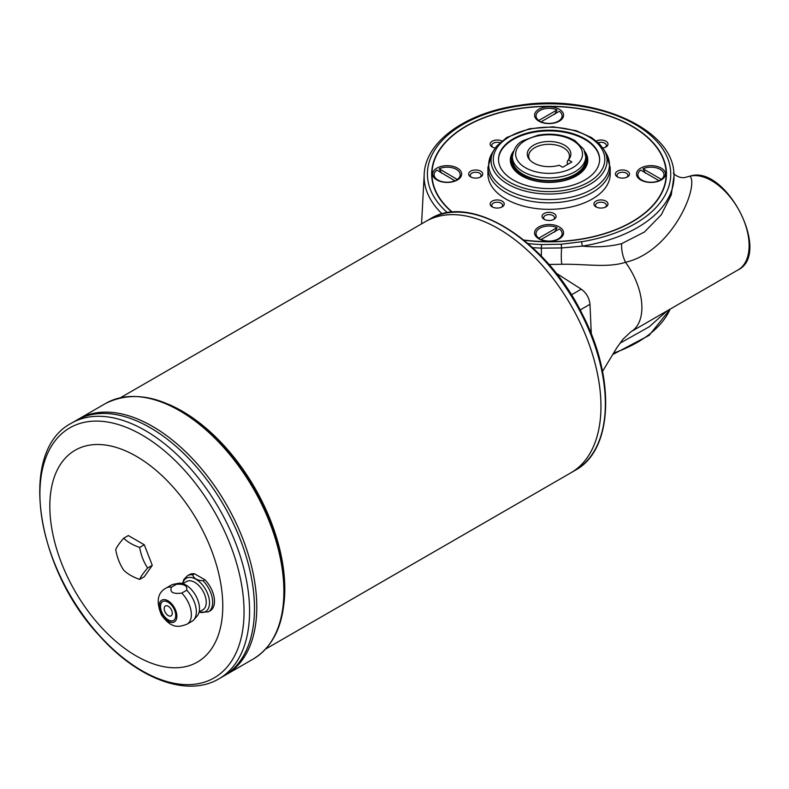 <?xml version="1.0" encoding="UTF-8"?>
<svg xmlns="http://www.w3.org/2000/svg" width="789" height="789" viewBox="0 0 789 789"><rect width="100%" height="100%" fill="white"/><g stroke="black" fill="none" stroke-linecap="round" stroke-linejoin="round"><path stroke-width="1.18" d="M568.386 159.901L571.897 161.932L562.675 167.258L559.164 165.226A21.796 12.585 180 0 1 529.172 159.21A21.796 12.585 180 0 1 549.075 141.487A21.796 12.585 180 0 1 568.968 159.21A21.796 12.585 180 0 1 568.386 159.901L567.34 161.291L567.34 164.566M568.119 160.256A20.386 11.766 0 0 0 569.451 156.074A20.386 11.766 0 0 0 549.075 144.308A20.386 11.766 0 0 0 528.689 156.074A20.386 11.766 0 0 0 529.883 160.049M667.119 310.866L649.219 326.804L619.868 343.264M559.332 109.286A14.508 8.383 0 0 0 538.808 109.286A14.508 8.383 0 0 0 538.808 121.131A14.508 8.383 0 0 0 559.332 121.131L559.332 121.131A14.508 8.383 0 0 0 559.332 109.286M584.817 180.04A50.545 29.183 0 0 0 599.62 159.398A50.545 29.183 0 0 0 549.075 130.215A50.545 29.183 0 0 0 498.52 159.398A50.545 29.183 0 0 0 529.725 186.362A50.545 29.183 0 0 0 584.817 180.04M498.53 159.733A50.545 29.183 180 0 1 529.991 133.045A50.545 29.183 180 0 1 584.817 139.426A50.545 29.183 180 0 1 599.61 159.733M621.673 342.278L621.594 340.947M690.691 176.006L690.059 176.144C699.044 186.421 672.258 251.553 625.509 262.293C607.55 268.082 586.296 263.861 561.817 264.285L548.927 264.453M738.139 269.868A52.991 30.593 -120 0 0 740.309 212.665A52.991 30.593 -120 0 0 690.059 176.144L686.341 177.121L690.345 176.026C726.018 164.684 771.81 253.575 738.139 269.868L630.914 331.774A52.991 30.593 -120 0 0 633.991 329.526C638.735 325.117 641.349 318.569 641.832 309.87A53.001 30.603 -120 0 0 641.861 305.797C641.496 296.605 638.991 287.048 634.356 277.146A52.991 30.593 -120 0 0 627.423 265.005L625.509 262.293C622.57 256.09 621.288 249.876 621.673 243.643L644.426 232.025L661.251 214.835L671.252 194.952L674.023 175.908M442.175 213.927A124.928 72.124 180 0 1 424.196 174.369C425.33 141.3 466.575 112.403 519.31 105.302C592.509 93.457 673.54 128.084 673.944 174.369A124.928 72.124 180 0 1 582.371 246.109L561.61 247.953C561.107 254.867 561.176 260.311 561.817 264.285M528.019 243.564A122.561 70.763 0 0 0 541.55 244.57L561.186 244.225L561.61 247.953L541.333 248.14A14.458 1.016 -89.9 0 1 541.313 256.149M541.55 244.57L541.333 248.14L532.634 247.667M455.016 180.977L457.462 179.596A13.048 7.535 0 0 0 460.204 174.98A13.048 7.535 0 0 0 460.204 174.842M434.118 174.842A13.048 7.535 0 0 0 434.118 174.98A13.048 7.535 0 0 0 437.934 180.306A13.048 7.535 0 0 0 441.426 181.746M452.886 181.746A13.048 7.535 0 0 0 454.691 181.125A13.048 7.535 0 0 0 455.154 180.928L436.859 170.089A13.048 7.535 180 0 0 434.118 174.714L434.118 174.98M457.462 179.596L439.157 168.757L441.613 173.235M454.622 181.233L455.154 180.928M584.738 151.35A38.73 22.358 180 0 1 587.795 160.068A38.73 22.358 180 0 1 549.075 182.427A38.73 22.358 180 0 1 510.345 160.068A38.73 22.358 180 0 1 513.402 151.35M686.341 177.121L686.341 177.121C679.447 179.527 672.435 173.176 673.54 172.791M627.433 176.923L627.433 176.923A7.052 4.073 0 0 0 627.433 171.164A7.052 4.073 0 0 0 617.462 171.164A7.052 4.073 0 0 0 617.462 176.923A7.052 4.073 0 0 0 627.433 176.923M626.782 177.259A5.415 3.126 0 0 0 627.866 175.375A5.415 3.126 0 0 0 622.442 172.249A5.415 3.126 0 0 0 617.028 175.375A5.415 3.126 0 0 0 618.112 177.259M561.186 244.225L581.493 241.75L582.371 246.109C596.395 247.499 609.502 246.671 621.673 243.643M541.076 121.822L559.371 111.259A13.048 7.535 180 0 1 562.113 115.875A13.048 7.535 180 0 1 554.805 122.64A13.048 7.535 180 0 1 541.076 121.822L541.609 122.394M536.027 116.003A13.048 7.535 0 0 0 536.027 116.141A13.048 7.535 0 0 0 538.414 120.49A13.048 7.535 0 0 0 538.769 120.756L538.769 120.49A13.048 7.535 180 0 1 536.027 115.875A13.048 7.535 180 0 1 543.335 109.109A13.048 7.535 180 0 1 557.073 109.927L554.618 114.395M541.076 122.088A13.048 7.535 0 0 0 543.345 122.906M554.795 122.906A13.048 7.535 0 0 0 558.296 121.467A13.048 7.535 0 0 0 562.113 116.141A13.048 7.535 0 0 0 562.113 116.003M541.215 122.137L538.769 120.756M538.769 120.49L557.073 109.927M536.027 233.682A13.048 7.535 -0 0 0 536.027 233.81A13.048 7.535 -0 0 0 538.769 238.436L541.215 239.817M538.769 238.436L538.769 238.17A13.048 7.535 180 0 1 536.027 233.544A13.048 7.535 180 0 1 543.335 226.788A13.048 7.535 180 0 1 557.073 227.597L554.618 232.074M541.609 240.073L541.076 239.767A13.048 7.535 -0 0 0 543.345 240.576M554.795 240.576A13.048 7.535 -0 0 0 558.296 239.136A13.048 7.535 -0 0 0 562.113 233.81A13.048 7.535 -0 0 0 562.113 233.682M557.073 227.597L538.769 238.17M541.076 239.501L559.371 228.928A13.048 7.535 180 0 1 562.113 233.544A13.048 7.535 180 0 1 554.805 240.31A13.048 7.535 180 0 1 541.076 239.501L541.076 239.767M640.678 170.089L658.983 180.661A13.048 7.535 180 0 1 645.244 181.47A13.048 7.535 180 0 1 637.936 174.714A13.048 7.535 180 0 1 640.678 170.089M586.572 159.398L586.572 160.729A37.507 21.648 180 0 1 549.075 182.387A37.507 21.648 180 0 1 511.568 160.729L511.568 159.398A37.507 21.648 0 0 0 549.075 181.056A37.507 21.648 0 0 0 586.572 159.398A37.507 21.648 0 0 0 585.576 154.437M585.172 152.632A38.73 22.358 180 0 1 587.795 160.404M510.345 160.404A38.73 22.358 180 0 1 512.968 152.632M658.835 180.977L661.281 179.596A13.048 7.535 0 0 0 664.022 174.98A13.048 7.535 0 0 0 664.022 174.842M645.432 173.235L642.986 168.757A13.048 7.535 180 0 1 656.714 167.949A13.048 7.535 180 0 1 664.022 174.714A13.048 7.535 180 0 1 661.281 179.33L661.281 179.596M470.708 176.923A7.052 4.073 0 0 0 480.679 176.923L480.679 176.923A7.052 4.073 0 0 0 480.679 171.164A7.052 4.073 0 0 0 470.708 171.164A7.052 4.073 0 0 0 470.708 176.923L470.708 176.923M480.028 177.259A5.415 3.126 0 0 0 481.112 175.375A5.415 3.126 0 0 0 475.698 172.249A5.415 3.126 0 0 0 470.274 175.375A5.415 3.126 0 0 0 471.358 177.259M661.241 168.116A14.508 8.383 0 0 0 640.717 168.116A14.508 8.383 0 0 0 640.717 179.971A14.508 8.383 0 0 0 661.241 179.971L661.241 179.971A14.508 8.383 0 0 0 661.241 168.116M559.332 226.956A14.508 8.383 0 0 0 538.808 226.956A14.508 8.383 0 0 0 538.808 238.811A14.508 8.383 0 0 0 559.332 238.811L559.332 238.811A14.508 8.383 0 0 0 559.332 226.956M492.198 206.876A7.052 4.073 0 0 0 502.169 206.876L502.169 206.876A7.052 4.073 0 0 0 502.169 201.126A7.052 4.073 0 0 0 492.198 201.126A7.052 4.073 0 0 0 492.198 206.876L492.198 206.876M501.518 207.211A5.415 3.126 0 0 0 502.603 205.327A5.415 3.126 0 0 0 497.188 202.201A5.415 3.126 0 0 0 491.764 205.327A5.415 3.126 0 0 0 492.849 207.211M501.824 141.024A7.052 4.073 0 0 0 492.04 141.31A7.052 4.073 0 0 0 492.198 146.971A7.052 4.073 0 0 0 495.285 148.007M499.901 142.71A5.415 3.126 0 0 0 494.486 142.71A5.415 3.126 0 0 0 491.764 145.423A5.415 3.126 0 0 0 492.849 147.296M637.936 174.842A13.048 7.535 0 0 0 637.936 174.98A13.048 7.535 0 0 0 641.753 180.306A13.048 7.535 0 0 0 645.254 181.746M656.714 181.746A13.048 7.535 0 0 0 658.983 180.928L658.44 181.233M602.855 148.007A7.052 4.073 0 0 0 605.942 146.971L605.942 146.971A7.052 4.073 0 0 0 606.1 141.31A7.052 4.073 0 0 0 596.316 141.024M605.291 147.296A5.415 3.126 0 0 0 606.376 145.423A5.415 3.126 0 0 0 603.664 142.71A5.415 3.126 0 0 0 598.24 142.71M642.986 168.757L661.281 179.33M457.423 168.116A14.508 8.383 0 0 0 436.899 168.116A14.508 8.383 0 0 0 436.899 179.971A14.508 8.383 0 0 0 457.423 179.971L457.423 179.971A14.508 8.383 0 0 0 457.423 168.116M631.969 126.319A117.403 67.785 180 0 1 632.088 126.388L632.088 126.388A117.403 67.785 180 0 1 666.468 174.182M431.672 174.182A117.403 67.785 180 0 1 466.052 126.388A117.403 67.785 180 0 1 466.171 126.319M523.817 240.043A117.078 67.588 0 0 0 631.851 221.837A117.078 67.588 0 0 0 631.861 126.25L631.861 126.25A117.078 67.588 0 0 0 631.851 126.25A117.078 67.588 0 0 0 466.289 126.25A117.078 67.588 0 0 0 452.383 212.162M605.942 206.876L605.942 206.876A7.052 4.073 0 0 0 605.942 201.126A7.052 4.073 0 0 0 595.971 201.126A7.052 4.073 0 0 0 595.971 206.876A7.052 4.073 0 0 0 605.942 206.876M605.291 207.211A5.415 3.126 0 0 0 606.376 205.327A5.415 3.126 0 0 0 600.952 202.201A5.415 3.126 0 0 0 595.537 205.327A5.415 3.126 0 0 0 596.622 207.211M487.927 167.534L487.927 174.044A61.148 35.298 0 0 0 525.671 206.659A61.148 35.298 0 0 0 592.312 199.006A61.148 35.298 0 0 0 610.213 174.044L610.213 167.534A61.148 35.298 180 0 1 592.312 192.496A61.148 35.298 180 0 1 525.671 200.15A61.148 35.298 180 0 1 487.927 167.534L492.06 153.224A60.378 34.864 0 0 0 516.963 194.242A60.378 34.864 0 0 0 591.77 189.37A60.378 34.864 0 0 0 606.08 153.224L610.213 167.534M554.056 219.283L554.056 219.283A7.052 4.073 0 0 0 554.056 213.533A7.052 4.073 0 0 0 544.085 213.533A7.052 4.073 0 0 0 544.085 219.283L544.085 219.283A7.052 4.073 0 0 0 554.056 219.283M452.028 212.192A117.403 67.785 180 0 1 431.672 174.044A117.403 67.785 180 0 1 466.052 126.122A117.403 67.785 180 0 1 632.088 126.122A117.403 67.785 180 0 1 666.468 174.044A117.403 67.785 180 0 1 524.093 240.27M455.154 180.661A13.048 7.535 180 0 1 441.426 181.47A13.048 7.535 180 0 1 434.118 174.714M512.564 154.437A37.507 21.648 0 0 0 511.568 159.398M439.157 168.757A13.048 7.535 180 0 1 452.896 167.949A13.048 7.535 180 0 1 460.204 174.714A13.048 7.535 180 0 1 457.462 179.33M553.405 219.618A5.415 3.126 0 0 0 554.489 217.744A5.415 3.126 0 0 0 549.075 214.608A5.415 3.126 0 0 0 543.651 217.744A5.415 3.126 0 0 0 544.735 219.618M585.754 156.735L585.754 159.398A36.689 21.185 180 0 1 563.109 178.965A36.689 21.185 180 0 1 523.127 174.379A36.689 21.185 180 0 1 512.386 159.398L512.386 156.735C513.688 148.608 517.318 143.223 523.294 140.57L537.94 135.215C551.965 132.858 564.313 134.672 575.013 140.669L583.821 149.397L585.754 156.735A36.689 21.185 180 0 1 563.109 176.302A36.689 21.185 180 0 1 523.127 171.716A36.689 21.185 180 0 1 512.386 156.735M176.44 584.284A20.869 12.052 -120 0 0 173.304 584.333A20.869 12.052 -120 0 0 171.144 585.152L166.173 588.022A20.869 12.052 -120 0 1 171.469 587.154L176.44 584.284C184.172 583.771 187.595 585.754 186.707 590.211L181.736 593.081C172.949 594.196 169.527 592.214 171.469 587.154M194.577 573.81A20.869 12.052 -120 0 0 189.281 574.678L187.486 575.714A20.869 12.052 -120 0 1 192.782 574.846L194.577 573.81L204.854 579.737L203.059 580.783C197.003 580.359 193.581 578.386 192.782 574.846M181.736 593.081A20.869 12.052 -120 0 1 191.362 614.621A20.869 12.052 -120 0 1 187.042 624.168L192.013 621.298A20.869 12.052 -120 0 0 193.798 619.829A20.869 12.052 -120 0 0 196.333 611.751A20.869 12.052 -120 0 0 186.707 590.211M199.055 612.274L208.355 611.869L210.15 610.824A20.869 12.052 -120 0 0 204.854 579.737M176.884 616.189A12.555 7.249 -120 0 0 163.57 599.62A12.555 7.249 -120 0 0 163.57 617.373A12.555 7.249 -120 0 0 176.884 616.189M193.798 619.829L197.151 616.051A19.242 11.105 -120 0 0 199.489 608.595A19.242 11.105 -120 0 0 192.26 590.547A19.242 11.105 -120 0 0 178.255 583.327L173.304 584.333M115.717 549.578A44.835 9.478 -38.8 0 1 123.705 538.216L128.311 535.553L144.288 544.775L152.277 565.368L144.288 576.729L139.673 579.392A44.835 25.889 180 0 1 123.705 570.171A44.835 35.357 -95.1 0 1 115.717 549.578M123.705 538.216A44.835 25.889 0 0 0 139.673 547.438L144.288 544.775M139.673 547.438A44.835 35.357 84.9 0 0 147.661 568.031L152.277 565.368M147.661 568.031A44.835 9.478 141.2 0 0 139.673 579.392M222.774 606.07A122.295 70.606 -120 0 0 93.063 444.7A122.295 70.606 -120 0 0 93.063 617.649A122.295 70.606 -120 0 0 222.774 606.07M600.952 406.365A145.117 83.782 -120 0 0 537.605 260.321A145.117 83.782 -120 0 0 425.784 221.443A145.117 83.782 -120 0 1 425.794 221.433L430.173 218.908A145.117 83.782 60 0 1 542.004 257.786A145.117 83.782 60 0 1 605.35 403.83A145.117 83.782 60 0 1 575.289 470.264L570.911 472.789A145.117 83.782 -120 0 0 600.952 406.365M265.696 649.012L570.901 472.798A145.117 83.782 -120 0 0 570.911 472.789A145.117 83.782 -120 0 0 600.962 406.355L600.952 406.355A145.107 83.772 -120 0 0 498.342 228.632M600.962 406.355A145.117 83.782 -120 0 0 537.625 260.311A145.117 83.782 -120 0 0 425.794 221.433M76.355 420.359L71.444 423.19A147.563 85.202 60 0 1 185.159 462.729A147.563 85.202 60 0 1 249.571 611.228A147.563 85.202 60 0 1 219.007 678.787L223.928 675.946A147.563 85.202 -120 0 0 254.482 608.398A147.563 85.202 -120 0 0 190.07 459.888A147.563 85.202 -120 0 0 76.355 420.359A147.563 85.202 -120 0 1 76.365 420.35L78.644 419.028A147.563 85.202 -120 0 0 78.653 419.028L105.756 403.386A147.563 85.202 60 0 1 219.47 442.915A147.563 85.202 60 0 1 283.882 591.425A147.563 85.202 60 0 1 253.318 658.973L226.226 674.615A147.563 85.202 -120 0 0 256.79 607.066A147.563 85.202 -120 0 0 192.358 458.567A147.563 85.202 -120 0 0 78.644 419.028A147.563 85.202 -120 0 1 192.378 458.557A147.563 85.202 -120 0 1 256.79 607.066A147.553 85.192 -120 0 0 256.78 607.057A147.553 85.192 -120 0 0 152.435 426.346M256.78 607.076A147.563 85.202 -120 0 1 226.216 674.625L223.928 675.946A147.563 85.202 -120 0 0 254.492 608.388L254.482 608.388A147.553 85.192 -120 0 0 150.147 427.668M254.492 608.388A147.563 85.202 -120 0 0 190.08 459.888A147.563 85.202 -120 0 0 76.365 420.35M165.394 605.982A5.71 3.294 -120 0 0 165.394 612.57A5.71 3.294 -120 0 0 171.095 615.864A5.71 3.294 -120 0 0 172.278 613.26A5.71 3.294 -120 0 0 169.783 607.51A5.71 3.294 -120 0 0 165.384 605.982A5.71 3.294 -120 0 0 165.384 612.57A5.71 3.294 -120 0 0 171.095 615.864M162.662 601.534A10.928 6.312 -120 0 0 162.781 614.079A10.928 6.312 -120 0 0 173.58 620.45M175.73 615.519A10.928 6.312 -120 0 0 170.966 604.522A10.928 6.312 -120 0 0 162.544 601.603A10.928 6.312 -120 0 0 162.544 614.217A10.928 6.312 -120 0 0 173.472 620.519A10.928 6.312 -120 0 0 175.73 615.519M199.144 611.919L202.881 609.759A16.303 9.419 -120 0 0 206.254 602.293A16.303 9.419 -120 0 0 199.134 585.882A16.303 9.419 -120 0 0 186.569 581.513L182.831 583.673M525.435 167.722A33.424 19.301 0 0 0 581.355 159.072A33.424 19.301 0 0 0 540.416 135.432A33.424 19.301 0 0 0 525.435 167.722M613.556 353.097A124.928 72.124 0 0 0 670.137 309.13M602.52 371.412L616.82 347.771L622.846 339.378L630.914 331.774A52.991 30.593 -120 0 0 633.991 329.526M571.394 294.859L581.256 289.168L556.137 273.142M581.256 289.168C586.385 292.926 589.294 297.966 589.985 304.288L580.122 309.978M591.296 334.053L589.985 304.288M494.308 149.515L496.745 146.073L506.745 137.503L529.498 128.735L553.119 126.822L576.069 130.649L591.494 137.562L599.354 143.805L603.832 149.515A58.001 33.483 180 0 1 590.083 184.232A58.001 33.483 180 0 1 518.225 188.916A58.001 33.483 180 0 1 494.308 149.515L492.06 153.224M581.493 241.75A121.674 70.251 0 0 0 662.316 148.352A121.674 70.251 0 0 0 492.987 111.703A121.674 70.251 0 0 0 447.541 212.754M588.515 182.17A55.782 32.211 0 0 0 563.514 128.291A55.782 32.211 0 0 0 495.186 167.732A55.782 32.211 0 0 0 588.515 182.17M208.355 611.869A20.869 12.052 -120 0 0 212.675 602.313A20.869 12.052 -120 0 0 203.059 580.783M199.104 612.057A19.242 11.105 -120 0 0 209.529 602.796A19.242 11.105 -120 0 0 197.526 580.27A19.242 11.105 -120 0 0 182.693 583.633M283.872 604.256A145.117 83.782 -120 0 0 284.799 588.9A145.117 83.782 -120 0 0 168.422 404.284M244.048 611.791A144.348 83.338 -120 0 0 90.942 421.326A144.348 83.338 -120 0 0 90.942 625.47A144.348 83.338 -120 0 0 244.048 611.791M439.295 181.085L437.934 180.306M424.196 174.369L421.553 223.889M673.944 174.369L674.023 175.937M556.935 122.246L558.296 121.467M556.935 239.925L558.296 239.136M643.114 181.085L641.753 180.306M670.325 309.012L649.16 335.345L612.708 354.537M603.832 149.515L606.08 153.224M187.042 624.168C178.975 627.186 171.538 629.099 161.41 614.907C155.926 601.583 157.514 592.618 166.173 588.022M182.456 583.564L183.945 579.323L187.486 575.714M120.569 397.656L425.784 221.443M71.444 423.19C17.841 450.785 35.663 567.843 99.197 635.49C137.434 678.688 187.042 697.851 219.007 678.787M105.756 403.386C136.586 388.287 171.677 398.238 211.028 433.23C253.851 472.187 285.253 539.163 284.602 590.428C284.267 623.428 273.842 646.28 253.318 658.973M430.173 218.908C471.27 192.654 546.599 240.704 582.41 314.387C615.795 378.375 613.073 450.105 575.289 470.264"/></g></svg>
